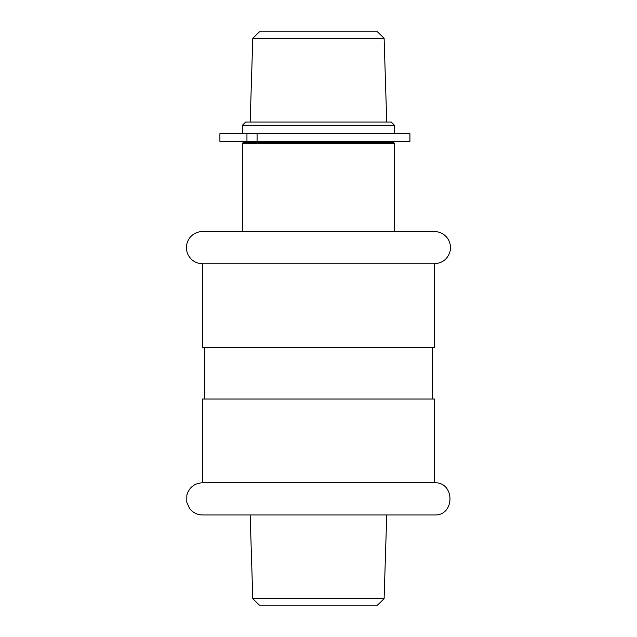 <?xml version="1.0" encoding="UTF-8"?>
<svg xmlns="http://www.w3.org/2000/svg" width="637" height="637" viewBox="0 0 637 637"><rect width="100%" height="100%" fill="white"/><g stroke="black" fill="none" stroke-linecap="round" stroke-linejoin="round"><path stroke-width="0.96" d="M257.077 133.627L219.9 133.627L219.9 141.358L409.917 141.358L409.917 133.627L257.077 133.627L257.077 141.358M246.949 133.627L246.949 141.358M252.785 38.292L384.111 38.292L377.47 31.85L259.426 31.85L252.785 38.292L250.166 122.033M242.434 125.25L394.454 125.25L391.237 122.033L245.659 122.033L242.434 125.25L242.434 133.627M394.454 143.293L393.817 142.648L243.079 142.648L242.434 143.293L242.434 231.542L394.454 231.542L394.454 143.293L242.434 143.293M434.394 263.75C442.651 263.192 447.899 258.933 450.152 250.978C451.084 246.057 450.041 241.606 447.007 237.625C443.726 233.675 439.522 231.653 434.394 231.542L202.502 231.542C197.327 231.653 193.099 233.715 189.818 237.712C186.044 242.928 185.407 248.502 187.899 254.434C190.957 260.366 195.83 263.471 202.502 263.75L202.502 347.483L434.394 347.483L434.394 263.75L202.502 263.75M434.394 482.758L434.394 399.017L202.502 399.017L202.502 482.758C194.476 483.268 189.261 487.361 186.856 495.029L186.768 502.306L189.73 508.676C193.011 512.753 197.271 514.847 202.502 514.967L434.394 514.967C455.168 515.97 455.176 481.763 434.394 482.758L202.502 482.758M421.511 514.967L434.394 514.967M252.785 598.708L259.426 605.15L377.47 605.15L384.111 598.708L252.785 598.708L250.166 514.967M384.111 38.292L386.731 122.033M394.454 125.25L394.454 133.627M244.688 141.358L244.688 142.648M392.201 141.358L392.201 142.648M204.429 347.483L204.429 399.017M432.459 347.483L432.459 399.017M384.111 598.708L386.731 514.967"/></g></svg>
